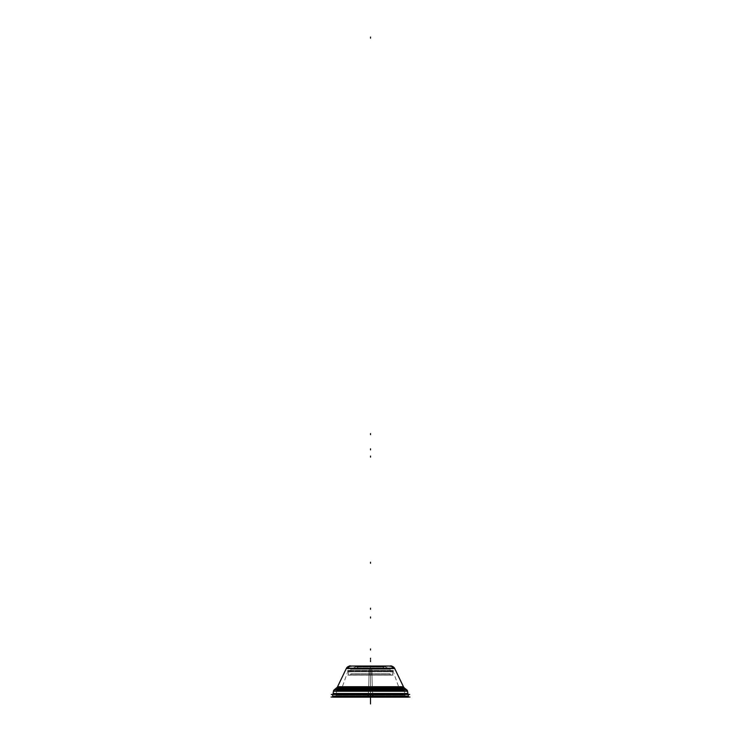 <?xml version="1.0" encoding="UTF-8"?>
<svg xmlns="http://www.w3.org/2000/svg" width="741" height="741" viewBox="0 0 741 741"><rect width="100%" height="100%" fill="white"/><g stroke="black" fill="none" stroke-linecap="round" stroke-linejoin="round"><path stroke-width="0.56" stroke-dasharray="3.71 2.78" d="M349.493 666.039L391.507 666.039L349.493 666.039M350.298 666.039L390.702 666.039A4.492 4.492 90 0 0 390.572 666.039L350.336 666.039A4.492 4.483 90 0 1 350.474 666.039A4.492 4.483 -90 0 0 350.336 666.039L350.298 666.039M390.442 666.039L350.595 666.039M387.636 666.039L353.364 666.039M394.499 668.206A4.492 4.483 -90 0 1 394.758 668.706L394.758 668.706A4.492 4.483 90 0 0 390.526 666.039A4.492 4.483 -90 0 1 390.664 666.039L390.702 666.039A4.492 4.492 90 0 1 394.805 668.706L346.242 668.706A4.492 4.483 90 0 1 350.336 666.039M346.501 668.206A4.492 4.483 -90 0 0 346.242 668.706L346.195 668.706A4.492 4.492 -90 0 1 346.445 668.206A4.492 4.492 -90 0 0 346.251 668.586A4.492 4.492 -90 0 1 346.445 668.206A4.492 4.492 90 0 0 346.251 668.586L394.749 668.586A4.492 4.492 90 0 0 394.555 668.206A4.492 4.492 -90 0 1 394.749 668.586A4.492 4.492 90 0 0 394.555 668.206L346.473 668.206A4.492 4.492 90 0 0 346.251 668.586L394.749 668.586L346.251 668.586A4.492 4.492 -90 0 1 346.445 668.206L337.377 687.203A1.121 1.121 90 0 1 336.886 687.805L336.831 687.805A1.121 1.121 90 0 0 337.303 687.203L337.368 687.203M336.923 687.722L404.114 687.805A1.121 1.121 90 0 1 403.632 687.203L394.527 668.206A4.492 4.492 -90 0 1 394.749 668.586A4.492 4.492 90 0 0 394.555 668.206L394.805 668.706L394.555 668.206M403.632 687.203L403.928 687.704L337.072 687.704L337.544 686.703L337.081 687.685L403.928 687.704L403.456 686.703L404.077 687.722M403.456 686.703L337.544 686.703M346.195 668.706L346.445 668.206L346.195 668.706L394.805 668.706M334.163 689.88A2.251 2.251 -90 0 1 334.265 689.797A2.251 2.251 -90 0 0 334.163 689.88A2.251 2.251 -90 0 1 334.265 689.797A2.251 2.251 90 0 0 334.163 689.88L406.837 689.88A2.251 2.251 90 0 0 406.735 689.797A2.251 2.251 -90 0 1 406.837 689.88A2.251 2.251 90 0 0 406.735 689.797L334.265 689.797L406.735 689.797A2.251 2.251 -90 0 1 406.837 689.88A2.251 2.251 90 0 0 406.735 689.797L334.265 689.797A2.251 2.251 90 0 0 334.163 689.88L337.099 687.648M405.985 689.213L335.015 689.213M406.735 689.797L334.265 689.797L406.837 689.88L403.901 687.648M407.522 691.381L407.522 691.381A2.251 2.242 90 0 0 406.559 689.723L334.376 689.723L406.559 689.723M333.478 691.381L407.596 691.381L333.478 691.381A2.251 2.242 90 0 1 334.441 689.723M407.958 694.373L407.559 691.121A2.251 2.251 -90 0 1 407.578 691.251L333.422 691.251A2.251 2.251 -90 0 1 333.45 691.121A2.251 2.251 90 0 0 333.422 691.251A2.251 2.251 -90 0 1 333.45 691.121L333.042 694.373M368.129 694.512L408.05 694.549L332.968 694.419L408.272 694.512L332.783 694.456L408.217 694.456L370.5 694.456L370.5 697.04L332.589 697.04L408.411 697.04L332.589 697.04L408.411 697.04L332.589 697.04L370.5 697.04L370.5 695.03L336.127 695.03L404.873 695.03L336.127 695.03L370.5 695.03L370.5 691.344L404.354 691.344L336.646 691.344L404.354 691.344L370.5 691.344L370.5 688.963L404.012 688.963L370.5 688.963L370.5 688.491L403.539 688.491L370.5 688.491L370.5 688.963L336.988 688.963L370.5 688.963L370.5 688.491L337.461 688.491L370.5 688.491L370.5 688.963L404.012 688.963L337.461 688.491L401.159 688.167L370.5 688.157L370.5 688.722L400.52 688.722L370.5 688.722L370.5 688.157L370.5 688.722L340.48 688.722L370.5 688.722L370.5 688.157L339.841 688.167L401.159 688.167L340.48 688.722L370.5 688.722L370.5 690.417L404.225 690.417L370.5 690.417L404.225 690.417L370.5 690.417L370.5 691.418L370.5 690.417L336.775 690.417L370.5 690.417L336.775 690.417L370.5 690.417L370.5 691.418L370.5 690.417L340.48 690.417L370.5 690.417L370.5 688.722L400.52 688.722L370.5 688.722L370.5 690.417L400.52 690.417L370.5 690.417L370.5 688.722L400.52 688.722L340.48 688.722L370.5 688.722L370.5 690.417L400.52 690.417L340.48 690.417L400.52 690.417L340.48 690.417L370.5 690.417L370.5 688.722L370.5 690.417L400.52 690.417L370.5 690.417L370.5 687.602L370.5 688.722L400.52 688.722L339.841 688.167L370.5 688.167L370.5 688.722L340.48 688.722L370.5 688.722L370.5 688.167L339.841 688.167L403.539 688.491L336.988 688.963L370.5 688.963L370.5 688.491L337.461 688.491L370.5 688.491L370.5 688.963L404.012 688.963L370.5 688.963L370.5 691.344L370.5 688.963L404.012 688.963L337.461 688.491L401.159 688.167L340.48 688.722L370.5 688.722L370.5 690.417L400.52 690.417L340.48 690.417L399.964 690.417L341.036 690.417L370.5 690.417L370.5 670.837L348.057 670.837L392.943 670.837L348.057 670.837L392.406 670.837L348.057 670.837L370.5 670.837L370.5 690.417L399.964 690.417L370.5 690.417L370.5 670.837L392.943 670.837L370.5 670.837L370.5 691.575L370.5 688.722L400.52 688.722L339.841 688.167L401.029 688.148L368.583 688.148L368.61 688.852L400.538 688.852L368.61 688.852L368.583 688.157L403.669 688.509L368.583 688.148L401.289 688.194M332.95 694.502L333.098 693.483L332.95 694.502M407.902 693.483L408.05 694.502L407.902 693.483L333.098 693.483M407.578 691.251L333.45 691.121A2.251 2.251 90 0 0 333.422 691.251A2.251 2.251 -90 0 1 333.45 691.121L407.559 691.121A2.251 2.251 -90 0 1 407.578 691.251A2.251 2.251 90 0 0 407.55 691.121A2.251 2.251 90 0 1 407.578 691.251A2.251 2.251 90 0 0 407.55 691.121M408.032 694.419L332.728 694.512L372.871 694.512L332.968 694.419L370.5 694.419L332.968 694.419L370.5 694.419L370.5 693.28L370.5 694.456L332.783 694.456L408.032 694.373M409.717 694.456L331.283 694.456M372.871 694.512L332.968 694.373M332.579 697.179L372.88 697.179L372.871 694.373L332.737 694.373M370.5 697.124L370.5 696.105L332.635 696.105L405.17 696.142L370.5 696.142L405.17 696.142L370.5 696.142L370.5 697.105L370.5 696.142L335.83 696.142L370.5 696.142L335.83 696.142L370.5 696.142L370.5 697.105L370.5 696.142L408.365 696.105L370.5 696.105L370.5 697.124M331.042 697.04L409.958 697.04M368.305 697.17L368.342 694.901L404.845 694.901L368.342 694.901L368.305 697.17L405.438 697.17L368.305 697.17M372.695 697.17L372.658 694.901L336.155 694.901L372.658 694.901L372.695 697.17L335.562 697.17L372.695 697.17M372.658 695.16L372.621 691.214L336.664 691.214L372.621 691.214L372.658 695.16L336.108 695.16L372.658 695.16M370.5 695.123L370.5 694.085L336.257 694.085L370.5 694.085L336.257 694.085L370.5 694.085L370.5 695.123L370.5 694.085L404.743 694.085L370.5 694.085L404.743 694.085L370.5 694.085L370.5 695.123M368.342 695.16L368.379 691.214L404.336 691.214L368.379 691.214L368.342 695.16L404.892 695.16L368.342 695.16M368.37 691.483L368.397 688.834L403.993 688.834L368.397 688.834L368.37 691.483L404.382 691.483L368.37 691.483M403.4 688.491L368.434 688.482L368.397 689.102L368.434 688.482L403.456 688.482L404.021 689.102L368.397 689.102L404.021 689.102M337.6 688.491L372.566 688.482L372.603 689.102L372.566 688.482L337.544 688.482L336.979 689.102L372.603 689.102L336.979 689.102M372.63 691.483L372.603 688.834L337.007 688.834L372.603 688.834L372.63 691.483L336.618 691.483L372.63 691.483M339.711 688.194L372.417 688.148L339.971 688.148L372.417 688.148L372.39 688.852L340.462 688.852L372.39 688.852L372.417 688.157L339.915 688.157L372.417 688.157L339.915 688.157L340.462 688.852M372.39 690.547L372.39 688.584L340.48 688.584L372.39 688.584L372.39 690.547L340.48 690.547L372.39 690.547M368.61 690.547L368.61 688.584L400.52 688.584L368.61 688.584L368.61 690.547L400.52 690.547L368.61 690.547M401.752 690.417L339.248 690.417L401.752 690.417M371.899 670.438L372.362 690.807L340.897 690.807L372.362 690.807L371.899 670.438L348.196 670.438L371.899 670.438M370.5 670.457L370.5 671.476L347.825 671.476L370.5 671.476L347.825 671.476L370.5 671.476L370.5 670.457L370.5 671.476L393.175 671.476L370.5 671.476L393.175 671.476L370.5 671.476L370.5 670.457M369.101 670.438L368.638 690.807L400.103 690.807L368.638 690.807L369.101 670.438L392.804 670.438L369.101 670.438M393.869 670.837L347.131 670.837L393.869 670.837M371.88 670.698L371.88 675.153L348.594 675.153L371.88 675.153L371.88 670.698L348.594 670.698L371.88 670.698M370.5 670.735L370.5 671.791L348.594 671.791L370.5 671.791L348.594 671.791L370.5 671.791L370.5 670.735L370.5 671.791L392.406 671.791L370.5 671.791L392.406 671.791L370.5 671.791L370.5 670.735M393.286 675.023L347.714 675.023L393.286 675.023M370.5 675.023L348.594 675.023L370.5 675.023C345.25 675.023 345.25 675.023 370.5 675.023C395.75 675.023 395.75 675.023 370.5 675.023L350.845 675.023L370.5 675.023L370.5 673.902L350.845 673.902L370.5 673.902L370.5 675.023L390.155 675.023L370.5 675.023L370.5 673.902L390.155 673.902L370.5 673.902L370.5 675.023L348.594 675.023L370.5 675.023C345.25 675.023 345.25 675.023 370.5 675.023C395.75 675.023 395.75 675.023 370.5 675.023L370.5 670.837L348.594 670.837L392.406 670.837L348.057 670.837L370.5 670.837L370.5 690.417L370.5 670.837L392.943 670.837L348.057 670.837L392.406 670.837L348.594 670.837L370.5 670.837L370.5 675.023L370.5 670.837L392.406 670.837L370.5 670.837L370.5 675.023L348.594 675.023L370.5 675.023L370.5 670.837L370.5 675.023L348.594 675.023L370.5 675.023C345.25 675.023 345.25 675.023 370.5 675.023C395.75 675.023 395.75 675.023 370.5 675.023L392.406 675.023L370.5 675.023C345.25 675.023 345.25 675.023 370.5 675.023L370.5 673.902C345.25 673.902 345.25 673.902 370.5 673.902L370.5 675.023C395.75 675.023 395.75 675.023 370.5 675.023L370.5 673.902C395.75 673.902 395.75 673.902 370.5 673.902L370.5 675.023L370.5 673.902C345.25 673.902 345.25 673.902 370.5 673.902C395.75 673.902 395.75 673.902 370.5 673.902L370.5 675.023M369.12 670.698L369.12 675.153L392.406 675.153L369.12 675.153L369.12 670.698L392.406 670.698L369.12 670.698M371.741 675.116L371.741 673.81L350.743 673.81L371.741 673.81L371.741 675.116L350.743 675.116L371.741 675.116M369.259 675.116L369.259 673.81L390.257 673.81L369.259 673.81L369.259 675.116L390.257 675.116L369.259 675.116M369.268 668.15L369.268 674.032L390.155 674.032L369.268 674.032L369.268 668.15L390.155 668.15L369.268 668.15M370.5 668.178L370.5 669.243C395.861 669.243 395.861 669.243 370.5 669.243C395.861 669.243 395.861 669.243 370.5 669.243L370.5 668.178L370.5 669.243C345.139 669.243 345.139 669.243 370.5 669.243C345.139 669.243 345.139 669.243 370.5 669.243L370.5 666.039C370.5 691.761 370.5 691.761 370.5 666.039L370.5 666.039C370.5 691.761 370.5 691.761 370.5 666.039L370.5 666.029C370.5 688.139 370.5 688.139 370.5 666.039L370.5 666.029C370.5 688.139 370.5 688.139 370.5 666.039L370.5 697.179L370.5 666.039C370.5 691.399 370.5 691.399 370.5 666.039L370.5 683.48L370.5 666.039C370.5 691.399 370.5 691.399 370.5 666.039L370.5 669.568L370.5 666.039C370.5 691.399 370.5 691.399 370.5 666.039L370.5 666.039C370.5 691.399 370.5 691.399 370.5 666.039L370.5 666.039C370.5 688.5 370.5 688.5 370.5 666.039L370.5 666.039C370.5 688.5 370.5 688.5 370.5 666.039L370.5 668.206M370.5 668.28L390.155 668.28L370.5 668.28C395.75 668.28 395.75 668.28 370.5 668.28C345.25 668.28 345.25 668.28 370.5 668.28L370.5 673.902C395.75 673.902 395.75 673.902 370.5 673.902C345.25 673.902 345.25 673.902 370.5 673.902L370.5 668.28C395.75 668.28 395.75 668.28 370.5 668.28C345.25 668.28 345.25 668.28 370.5 668.28C395.75 668.28 395.75 668.28 370.5 668.28L370.5 673.902L370.5 668.28C345.25 668.28 345.25 668.28 370.5 668.28C395.75 668.28 395.75 668.28 370.5 668.28C345.25 668.28 345.25 668.28 370.5 668.28M371.732 668.15L371.732 674.032L350.845 674.032L371.732 674.032L371.732 668.15L350.845 668.15L371.732 668.15M390.97 668.28L350.03 668.28L390.97 668.28M387.951 668.28L353.049 668.28L387.951 668.28L353.049 668.28L387.951 668.28L353.049 668.28L387.951 668.28L353.049 668.28L356.458 666.316L384.542 666.316L356.458 666.316L384.542 666.316L356.458 666.316L384.542 666.316L387.951 668.28L384.542 666.316L356.458 666.316L353.049 668.28L387.951 668.28L384.542 666.316L356.458 666.316L358.422 668.28L382.578 668.28L358.422 668.28L382.578 668.28L358.422 668.28L356.458 666.316L384.542 666.316L382.578 668.28L384.542 666.316L356.458 666.316L384.542 666.316L382.578 668.28L358.422 668.28L382.578 668.28M384.607 666.224L382.458 668.373L358.514 668.373L382.486 668.373L384.635 666.224L356.365 666.224L358.542 668.373L356.365 666.224L384.635 666.224L382.486 668.373L384.635 666.224M356.393 666.261L357.125 666.983L383.875 666.983L384.607 666.261L383.875 666.983L357.125 666.983L356.393 666.261M356.597 666.252L352.938 668.345L388.062 668.345L352.938 668.345L356.597 666.252L384.431 666.252L388.025 668.345L384.431 666.252L385.366 666.789L355.634 666.789L356.597 666.252M384.431 666.252L356.569 666.252L355.634 666.789L385.366 666.789L384.459 666.27L388.062 668.345L384.431 666.252M408.421 697.179L368.12 697.179L368.129 694.373L408.263 694.373M390.405 666.039L350.558 666.039M390.942 666.316L350.058 666.316L390.942 666.316M353.494 665.937L352.994 666.409L388.006 666.409L352.994 666.409L353.494 665.937L387.534 665.937L387.969 666.409L387.534 665.937L353.494 665.937M337.433 689.667L338.896 691.251L372.482 691.251L372.39 689.667L372.482 691.251L372.575 689.667L337.433 689.667L372.575 689.667L372.482 691.251L338.896 691.251L340.369 689.667L372.39 689.667L340.369 689.667M370.5 689.778L370.5 691.251L370.5 689.778L337.424 689.778L370.5 689.778L370.5 691.251L370.5 689.778L340.369 689.778L370.5 689.778L370.5 691.251L370.5 689.778L400.631 689.778L370.5 689.778L370.5 691.251L370.5 689.778L403.576 689.778L370.5 689.778L370.5 688.306L370.5 689.778L403.576 689.778L370.5 689.778L370.5 688.306L370.5 689.778L400.631 689.778L370.5 689.778L370.5 688.306L370.5 689.778L340.369 689.778L370.5 689.778L370.5 688.306L370.5 689.778L337.424 689.778L370.5 689.778C370.5 691.668 370.5 691.668 370.5 689.778L400.631 689.778L370.5 689.778C370.5 691.668 370.5 691.668 370.5 689.778C370.5 687.889 370.5 687.889 370.5 689.778L403.576 689.778L370.5 689.778C370.5 687.889 370.5 687.889 370.5 689.778L337.424 689.778L370.5 689.778L370.5 688.658L370.5 689.778C370.5 691.668 370.5 691.668 370.5 689.778L337.424 689.778L370.5 689.778C370.5 691.668 370.5 691.668 370.5 689.778L340.369 689.778L370.5 689.778C370.5 691.668 370.5 691.668 370.5 689.778L400.631 689.778L370.5 689.778C370.5 691.668 370.5 691.668 370.5 689.778L403.576 689.778L370.5 689.778L370.5 688.658L370.5 689.778C370.5 687.889 370.5 687.889 370.5 689.778L403.576 689.778L370.5 689.778C370.5 687.889 370.5 687.889 370.5 689.778L400.631 689.778L370.5 689.778C370.5 687.889 370.5 687.889 370.5 689.778L340.369 689.778L370.5 689.778C370.5 687.889 370.5 687.889 370.5 689.778L337.424 689.778L370.5 689.778M403.567 689.667L402.104 691.251L368.518 691.251L368.61 689.667L368.518 691.251L368.425 689.667L403.567 689.667L368.425 689.667L368.518 691.251L402.104 691.251L400.631 689.667L368.61 689.667L400.631 689.667M400.631 689.89L402.104 688.306L368.518 688.306L368.425 689.89L368.518 688.306L368.61 689.89L400.631 689.89L368.61 689.89L368.518 688.306L402.104 688.306L403.567 689.89L368.425 689.89L403.567 689.89M340.369 689.89L338.896 688.306L372.482 688.306L372.575 689.89L372.482 688.306L372.39 689.89L340.369 689.89L372.39 689.89L372.482 688.306L338.896 688.306L337.433 689.89L372.575 689.89L337.433 689.89M337.312 687.203L337.072 687.704L337.312 687.203L403.752 687.324L337.312 687.203L336.812 687.805M404.799 694.512L332.728 694.512L370.5 694.512L370.5 697.04L408.411 697.04L370.5 697.04L370.5 695.03L370.5 697.04L335.599 697.04L405.401 697.04L332.589 697.04L408.411 697.04L370.5 697.04L370.5 691.344L370.5 695.03L404.873 695.03L370.5 695.03L370.5 697.04L332.589 697.04L370.5 697.04L370.5 693.391L370.5 694.512L408.217 694.456L332.968 694.419M370.5 670.531L370.5 669.41L370.5 670.531M346.251 668.586L394.749 668.586M370.5 686.842L370.5 685.712L370.5 686.842M407.596 691.381A2.251 2.251 90 0 0 406.624 689.723M370.5 694.512L336.201 694.512M370.5 686.703L370.5 697.179L370.5 686.703M370.5 697.17L370.5 694.901L370.5 697.17M370.5 697.04L370.5 695.03L336.127 695.03L370.5 695.03L336.127 695.03L370.5 695.03L370.5 691.344L336.646 691.344L404.354 691.344L370.5 691.344L370.5 695.03L370.5 691.344L404.354 691.344L370.5 691.344L370.5 688.963L336.988 688.963L403.539 688.491L370.5 688.167L401.085 688.157L400.538 688.852M370.5 695.16L370.5 691.214L370.5 695.16M370.5 695.03L404.873 695.03L370.5 695.03M370.5 691.483L370.5 688.834L370.5 691.483M370.333 689.102L370.343 688.491M370.667 689.102L370.657 688.491M370.5 688.963L336.988 688.963L370.5 688.963L370.5 691.344L336.646 691.344L370.5 691.344L370.5 688.963M370.5 683.952L370.5 682.822L370.5 683.952M339.841 688.167L370.5 688.148L339.915 688.157L340.48 688.722M370.343 688.194L370.343 688.852M370.657 688.194L370.657 688.852M370.5 690.547L370.5 688.584L370.5 690.547M370.5 670.438L370.5 690.807L370.5 670.438M370.5 669.521L370.5 670.642L370.5 669.521M370.5 670.698L370.5 675.153L370.5 670.698M370.5 674.458L370.5 675.588L370.5 674.458M370.5 675.116L370.5 673.81L370.5 675.116M370.5 667.697L370.5 668.827L370.5 667.697M370.5 668.15L370.5 674.032L370.5 668.15M370.5 680.358L370.5 681.479L370.5 680.358M356.365 666.224L358.514 668.373L356.365 666.224M358.422 668.28L356.458 666.316L353.049 668.28M356.569 666.252L352.938 668.345L356.569 666.252M370.5 685.971L370.5 687.102L370.5 685.971M350.845 666.316L390.155 666.316M353.466 665.937L352.994 666.409L353.466 665.937M353.087 666.316L387.913 666.316M370.5 689.667C370.5 691.696 370.5 691.696 370.5 689.667C370.5 691.696 370.5 691.696 370.5 689.667M370.5 689.89C370.5 687.861 370.5 687.861 370.5 689.89C370.5 687.861 370.5 687.861 370.5 689.89M370.5 666.039L370.5 669.568L370.5 666.039M403.928 687.704L403.688 687.203L403.928 687.704M372.871 694.456L332.728 694.512L372.871 694.456M405.438 697.17L404.845 694.901M405.42 697.105L405.17 696.142M335.562 697.17L336.155 694.901M335.83 696.142L335.58 697.105M336.108 695.16L336.664 691.214M336.257 694.085L336.108 695.123M404.892 695.16L404.336 691.214M404.892 695.123L404.743 694.085M404.382 691.483L403.993 688.834M404.373 691.418L404.225 690.417M404.012 688.963L403.539 688.491M336.988 688.963L337.461 688.491M336.618 691.483L337.007 688.834M336.775 690.417L336.627 691.418M337.331 688.509L339.971 688.148M337.387 688.5L338.387 688.361M403.669 688.509L401.029 688.148M403.613 688.5L402.613 688.361M401.159 688.167L400.52 688.722M340.48 690.547L340.48 688.584M340.48 689.5L340.48 690.473M400.52 690.547L400.52 688.584M400.52 689.5L400.52 690.473M348.196 670.438L340.897 690.807M348.187 670.457L347.825 671.476M392.804 670.438L400.103 690.807M392.813 670.457L393.175 671.476M348.594 670.698L348.594 675.153M348.594 671.791L348.594 670.735M392.406 670.698L392.406 675.153M392.406 671.791L392.406 670.735M350.743 675.116L350.743 673.81M350.845 675.023L350.845 673.902M390.257 675.116L390.257 673.81M390.155 675.023L390.155 673.902M390.155 668.15L390.155 674.032M390.155 669.243L390.155 668.178M350.845 668.15L350.845 674.032M350.845 669.243L350.845 668.178M390.535 665.937L390.062 666.409L390.535 665.937M387.534 665.937L388.006 666.409L387.534 665.937M370.5 691.251L338.896 691.251L337.424 689.778L338.896 688.306L402.104 688.306L403.576 689.778L402.104 691.251L338.896 691.251L340.369 689.778L338.896 688.306L402.104 688.306L400.631 689.778L402.104 691.251L370.5 691.251"/><path stroke-width="1.11" d="M349.493 666.039L391.507 666.039L349.493 666.039M346.251 668.586L394.749 668.586L403.688 687.203L394.749 668.586L346.251 668.586L337.312 687.203L346.251 668.586L394.749 668.586L346.251 668.586L337.312 687.203L334.265 689.797L406.735 689.797L334.265 689.797L336.831 687.805L334.265 689.797L406.735 689.797L334.265 689.797L406.735 689.797L404.114 687.805A1.121 1.121 -90 0 1 403.632 687.203L394.527 668.206A4.492 4.492 90 0 0 390.702 666.039A4.492 4.492 -90 0 1 394.555 668.206A4.492 4.492 90 0 0 390.702 666.039L390.702 666.039A4.492 4.492 -90 0 1 394.555 668.206A4.492 4.492 90 0 0 390.702 666.039L394.805 668.706C392.184 666.205 390.813 665.316 390.702 666.039L390.572 666.039M394.749 668.586L403.688 687.203A1.121 1.121 -90 0 0 404.178 687.805L336.886 687.805A1.121 1.121 -90 0 0 337.368 687.203L346.473 668.206A4.492 4.492 -90 0 1 350.298 666.039A4.492 4.492 90 0 0 346.445 668.206L394.527 668.206M337.544 686.703L337.081 687.685L337.544 686.703L403.456 686.703L403.919 687.685L403.456 686.703M403.752 687.324L337.248 687.324A1.121 1.121 90 0 1 336.923 687.722A1.121 1.121 -90 0 0 337.248 687.324A1.121 1.121 90 0 1 336.923 687.722L404.077 687.722A1.121 1.121 90 0 1 403.752 687.324A1.121 1.121 -90 0 0 404.077 687.722A1.121 1.121 90 0 1 403.752 687.324L337.248 687.324A1.121 1.121 -90 0 1 336.923 687.722L404.077 687.722A1.121 1.121 90 0 1 403.752 687.324L337.248 687.324L403.752 687.324A1.121 1.121 -90 0 0 404.077 687.722L336.923 687.722A1.121 1.121 -90 0 0 337.248 687.324L403.752 687.324M346.501 668.206A4.492 4.483 -90 0 1 350.336 666.039M394.499 668.206A4.492 4.483 -90 0 0 390.664 666.039M337.368 687.203L403.632 687.203M407.578 691.251L333.422 691.251L407.578 691.251L408.032 694.373L407.578 691.251L333.422 691.251L407.578 691.251L408.032 694.373L407.559 691.121A2.251 2.251 90 0 0 406.837 689.88A2.251 2.251 -90 0 1 407.55 691.121A2.251 2.251 90 0 0 406.837 689.88A2.251 2.251 -90 0 1 407.55 691.121A2.251 2.251 90 0 0 406.837 689.88L334.163 689.88L337.099 687.648M406.837 689.88L403.901 687.648M406.809 689.852L405.985 689.213L406.809 689.852M335.015 689.213L334.191 689.852L335.015 689.213L405.985 689.213M408.032 694.373L407.559 691.121L333.441 691.121A2.251 2.251 -90 0 1 334.163 689.88A2.251 2.251 90 0 0 333.45 691.121A2.251 2.251 -90 0 1 334.163 689.88A2.251 2.251 90 0 0 333.45 691.121A2.251 2.251 -90 0 1 334.163 689.88L337.035 687.648L334.163 689.88M333.098 693.483L332.95 694.502L333.098 693.483L407.902 693.483L408.05 694.502L407.902 693.483M333.042 694.373L333.441 691.121M407.958 694.373L407.559 691.121M333.478 691.381A2.251 2.242 -90 0 1 334.441 689.723M407.522 691.381A2.251 2.242 -90 0 0 406.559 689.723M409.717 694.456L331.283 694.456M404.799 694.512L368.129 694.512M372.871 694.512L332.728 694.512L370.5 694.512L370.5 697.04M372.88 697.179L372.871 694.373L332.737 694.373L332.579 697.179L372.88 697.179M370.5 696.105L332.635 696.105L370.5 696.105L370.5 697.124L370.5 696.105L408.365 696.105L370.5 696.105M331.042 697.04L409.958 697.04M408.421 697.179L368.12 697.179L368.129 694.373L408.263 694.373L408.421 697.179M350.595 666.039L390.405 666.039M346.445 668.206A4.492 4.492 -90 0 1 350.298 666.039A4.492 4.492 90 0 0 346.445 668.206A4.492 4.492 -90 0 1 350.298 666.039C350.187 665.316 348.816 666.205 346.195 668.706L350.428 666.039A4.492 4.492 -90 0 0 346.445 668.206M403.688 687.203L394.573 668.206L403.688 687.203L407.596 691.381L406.624 689.723M334.376 689.723L333.404 691.381L334.376 689.723A2.251 2.251 -90 0 0 333.404 691.381L332.968 694.373M370.5 665.937L370.5 666.039C370.5 640.307 370.5 640.307 370.5 666.039C370.5 640.307 370.5 640.307 370.5 666.039C370.5 643.938 370.5 643.938 370.5 666.039C370.5 643.938 370.5 643.938 370.5 666.039L370.5 665.937M370.5 618.068L370.5 616.938L370.5 618.068M370.5 661.574L370.5 660.453L370.5 661.574M404.169 687.805L406.735 689.797M336.923 687.722L404.077 687.722M370.5 434.661L370.5 433.541L370.5 434.661M370.5 697.179L370.5 703.95L370.5 697.179M370.5 38.171L370.5 37.05L370.5 38.171M336.201 694.512L370.5 694.512M370.5 563.308L370.5 562.187L370.5 563.308M370.5 449.917L370.5 448.796L370.5 449.917M370.5 457.151L370.5 456.03L370.5 457.151M370.5 702.838L370.5 701.708L370.5 702.838M370.5 608.185L370.5 609.306L370.5 608.185M370.5 666.039C370.5 640.678 370.5 640.678 370.5 666.039C370.5 640.678 370.5 640.678 370.5 666.039C370.5 640.678 370.5 640.678 370.5 666.039C370.5 640.678 370.5 640.678 370.5 666.039C370.5 643.577 370.5 643.577 370.5 666.039C370.5 643.577 370.5 643.577 370.5 666.039M370.5 658.212L370.5 659.333L370.5 658.212M350.465 665.937L350.938 666.409L350.465 665.937M370.5 648.903L370.5 650.024L370.5 648.903M403.928 687.704L394.573 668.206L403.928 687.704M337.072 687.704L346.427 668.206L337.072 687.704M332.579 697.124L332.635 696.105M408.365 696.105L408.421 697.124M390.535 665.937L390.062 666.409L390.535 665.937"/></g></svg>
